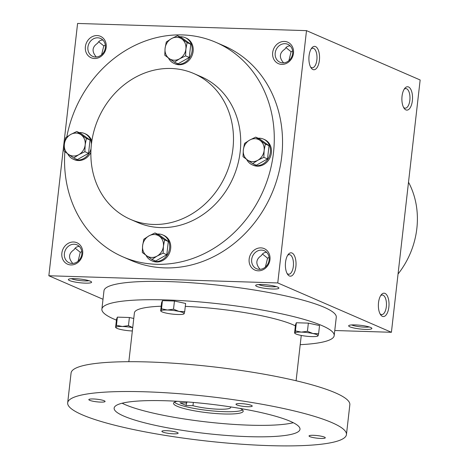 <?xml version="1.0" encoding="UTF-8"?>
<svg xmlns="http://www.w3.org/2000/svg" width="469" height="469" viewBox="0 0 469 469"><rect width="100%" height="100%" fill="white"/><g stroke="black" fill="none" stroke-linecap="round" stroke-linejoin="round"><path stroke-width="0.7" d="M369.197 326.946A9.79 1.554 6.5 0 1 364.806 327.163A9.79 1.554 6.5 0 1 351.609 324.941M380.635 295.669A9.79 4.455 -88.2 0 1 382.305 295.024A9.79 4.455 -88.2 0 1 386.456 304.95A9.79 4.455 -88.2 0 1 381.696 314.599A9.79 4.455 -88.2 0 1 380.904 314.418A9.79 4.455 -88.2 0 1 380.066 313.849M265.384 267.066L267.565 258.179L269.095 257.452M266.668 252.351L266.662 252.351C264.287 252.328 262.546 253.383 261.444 255.523C255.898 259.222 255.382 263.748 259.896 269.106L259.99 269.312M259.304 269.323A9.79 8.583 113.5 0 1 256.502 268.696A9.79 8.583 113.5 0 1 252.533 256.297A9.79 8.583 113.5 0 1 264.299 250.733A9.79 8.583 113.5 0 1 268.813 261.585A9.79 8.583 113.5 0 1 259.304 269.323M258.255 270.818A11.69 10.242 113.5 0 1 251.202 253.336A11.69 10.242 113.5 0 1 269.229 253.899A11.69 10.242 113.5 0 1 258.255 270.818M288.904 60.636L291.085 51.748L292.615 51.015M282.825 62.887A9.79 8.583 113.5 0 1 280.022 62.266A9.79 8.583 113.5 0 1 276.048 49.866A9.79 8.583 113.5 0 1 287.819 44.303A9.79 8.583 113.5 0 1 292.334 55.154A9.79 8.583 113.5 0 1 282.825 62.887M281.775 64.388A11.69 10.242 113.5 0 1 274.723 46.9A11.69 10.242 113.5 0 1 292.744 47.469A11.69 10.242 113.5 0 1 281.775 64.388M78.088 261.192L80.269 252.299L81.805 251.572M72.015 263.443A9.79 8.583 113.5 0 1 69.207 262.816A9.79 8.583 113.5 0 1 65.238 250.417A9.79 8.583 113.5 0 1 77.004 244.853A9.79 8.583 113.5 0 1 81.518 255.711A9.79 8.583 113.5 0 1 72.015 263.443M70.96 264.938A11.69 10.242 113.5 0 1 63.907 247.456A11.69 10.242 113.5 0 1 81.934 248.019A11.69 10.242 113.5 0 1 70.96 264.938M101.609 54.756L103.79 45.868L105.326 45.141M95.529 57.013A9.79 8.583 113.5 0 1 92.727 56.386A9.79 8.583 113.5 0 1 88.758 43.986A9.79 8.583 113.5 0 1 100.524 38.423A9.79 8.583 113.5 0 1 105.038 49.274A9.79 8.583 113.5 0 1 95.529 57.013M94.48 58.508A11.69 10.242 113.5 0 1 87.427 41.026A11.69 10.242 113.5 0 1 105.455 41.589A11.69 10.242 113.5 0 1 94.48 58.508M404.155 89.239A9.79 4.455 -88.2 0 1 405.826 88.594A9.79 4.455 -88.2 0 1 409.976 98.519A9.79 4.455 -88.2 0 1 405.216 108.163A9.79 4.455 -88.2 0 1 404.425 107.987A9.79 4.455 -88.2 0 1 403.586 107.419M405.902 109.898A11.69 5.317 -88.2 0 1 404.178 108.392A11.69 5.317 -88.2 0 1 404.811 88.301A11.69 5.317 -88.2 0 1 412.509 96.52A11.69 5.317 -88.2 0 1 405.902 109.898M382.382 316.335A11.69 5.317 -88.2 0 1 380.658 314.822A11.69 5.317 -88.2 0 1 381.291 294.737A11.69 5.317 -88.2 0 1 388.989 302.951A11.69 5.317 -88.2 0 1 382.382 316.335M315.531 46.589A11.69 5.317 91.8 0 0 311.826 47.926A11.69 5.317 91.8 0 0 311.193 68.017A11.69 5.317 91.8 0 0 319.078 62.301A11.69 5.317 91.8 0 0 315.531 46.589M310.601 67.044A9.79 4.455 91.8 0 0 312.225 67.794A9.79 4.455 91.8 0 0 316.944 59.018A9.79 4.455 91.8 0 0 313.632 48.401A9.79 4.455 91.8 0 0 312.841 48.219A9.79 4.455 91.8 0 0 311.17 48.864M292.011 253.02A11.69 5.317 91.8 0 0 288.306 254.362A11.69 5.317 91.8 0 0 287.673 274.447A11.69 5.317 91.8 0 0 295.558 268.737A11.69 5.317 91.8 0 0 292.011 253.02M287.081 273.474A9.79 4.455 91.8 0 0 288.705 274.224A9.79 4.455 91.8 0 0 293.424 265.448A9.79 4.455 91.8 0 0 290.112 254.831A9.79 4.455 91.8 0 0 289.32 254.649A9.79 4.455 91.8 0 0 287.649 255.294M102.893 40.041L102.887 40.041C100.513 40.017 98.771 41.073 97.669 43.212C92.123 46.912 91.607 51.438 96.122 56.796L96.215 57.001M79.372 246.471L79.367 246.471C76.992 246.448 75.251 247.509 74.149 249.643C68.603 253.342 68.087 257.868 72.601 263.226L72.695 263.437M290.188 45.921L290.182 45.921C287.808 45.898 286.067 46.953 284.964 49.093C279.418 52.786 278.903 57.318 283.417 62.676L283.511 62.881M215.969 42.374L224.235 45.962A116.904 102.441 113.5 0 1 278.094 175.541A116.904 102.441 113.5 0 1 164.607 267.881A116.904 102.441 113.5 0 1 131.115 260.424L122.849 256.836A116.904 102.441 -66.5 0 0 263.379 190.408A116.904 102.441 -66.5 0 0 215.969 42.374A116.904 102.441 -66.5 0 0 182.476 34.923A116.904 102.441 -66.5 0 0 66.786 136.93M334.766 330.51L391.41 332.286L277.759 282.942L306.503 30.637L77.59 23.45L48.846 275.754L103.01 299.275M277.759 282.942L48.846 275.754M391.41 332.286L420.154 79.982L306.503 30.637M365.433 329.39A11.69 1.853 6.5 0 1 353.286 327.86A11.69 1.853 6.5 0 1 348.836 325.545A11.69 1.853 6.5 0 1 360.479 325.31A11.69 1.853 6.5 0 1 371.765 328.159A11.69 1.853 6.5 0 1 365.433 329.39M262.112 284.531A11.69 1.853 -173.5 0 0 255.851 285.17A11.69 1.853 -173.5 0 0 267.072 288.617A11.69 1.853 -173.5 0 0 278.779 287.784A11.69 1.853 -173.5 0 0 262.112 284.531M74.823 278.65A11.69 1.853 -173.5 0 0 68.556 279.295A11.69 1.853 -173.5 0 0 79.777 282.737A11.69 1.853 -173.5 0 0 91.484 281.904A11.69 1.853 -173.5 0 0 74.823 278.65M64.863 151.675A116.904 102.441 -66.5 0 0 122.849 256.836M130.517 219.386L137.751 222.523A79.496 69.658 -66.5 0 0 233.31 177.352A79.496 69.658 -66.5 0 0 201.072 76.687L193.838 73.551A79.496 69.658 -66.5 0 0 171.062 68.48A79.496 69.658 -66.5 0 0 93.894 131.273A79.496 69.658 -66.5 0 0 130.517 219.386A79.496 69.658 -66.5 0 0 226.076 174.21A79.496 69.658 -66.5 0 0 193.838 73.551M398.046 274.025A79.496 69.658 -66.5 0 0 408.511 182.201M80.269 252.299L75.157 248.16M103.79 45.868L98.678 41.729M285.973 47.609L291.085 51.748M71.329 278.692A9.79 1.554 -173.5 0 0 80.023 280.573A9.79 1.554 -173.5 0 0 88.917 280.697M258.624 284.572A9.79 1.554 -173.5 0 0 267.318 286.453A9.79 1.554 -173.5 0 0 276.212 286.571M262.452 254.04L267.565 258.179M186.416 403L186.129 405.486L179.932 402.795L186.768 403.012A22.213 3.518 6.5 0 1 186.556 402.431A22.213 3.518 6.5 0 1 186.897 401.91L186.768 403.012M300.213 344.668A116.904 18.52 -173.5 0 0 334.186 335.605L336.279 317.255A116.904 18.52 -173.5 0 0 168.465 281.593A116.904 18.52 -173.5 0 0 103.977 290.786L101.884 309.135A116.904 18.52 -173.5 0 0 116.429 320.122M334.186 335.605A116.904 18.52 -173.5 0 0 166.378 299.943A116.904 18.52 -173.5 0 0 101.884 309.135M161.195 306.216A84.168 13.337 -173.5 0 0 134.41 312.841L128.84 361.693M295.388 325.855A84.168 13.337 -173.5 0 0 185.29 306.386M346.444 434.587L349.839 404.77A140.284 22.225 -173.5 0 0 148.468 361.974A140.284 22.225 -173.5 0 0 71.077 373.007L67.677 402.824A140.284 22.225 -173.5 0 0 204.543 440.79A140.284 22.225 -173.5 0 0 346.444 434.587A140.284 22.225 -173.5 0 0 145.068 391.791A140.284 22.225 -173.5 0 0 67.677 402.824M165.733 400.761A93.524 14.815 -173.5 0 0 114.137 408.118A93.524 14.815 -173.5 0 0 205.381 433.426A93.524 14.815 -173.5 0 0 299.984 429.293A93.524 14.815 -173.5 0 0 165.733 400.761M240.491 403.586A8.184 1.296 -173.5 0 0 235.977 404.231A8.184 1.296 -173.5 0 0 243.962 406.441A8.184 1.296 -173.5 0 0 252.24 406.084A8.184 1.296 -173.5 0 0 240.491 403.586M313.55 435.308A8.184 1.296 -173.5 0 0 309.036 435.947A8.184 1.296 -173.5 0 0 317.021 438.163A8.184 1.296 -173.5 0 0 325.293 437.8A8.184 1.296 -173.5 0 0 313.55 435.308M93.337 398.967A8.184 1.296 -173.5 0 0 88.823 399.611A8.184 1.296 -173.5 0 0 96.807 401.822A8.184 1.296 -173.5 0 0 105.085 401.464A8.184 1.296 -173.5 0 0 93.337 398.967M166.395 430.689A8.184 1.296 -173.5 0 0 161.881 431.333A8.184 1.296 -173.5 0 0 169.866 433.544A8.184 1.296 -173.5 0 0 178.144 433.186A8.184 1.296 -173.5 0 0 166.395 430.689M122.133 403.223A93.524 14.815 -173.5 0 0 206.688 421.959A93.524 14.815 -173.5 0 0 293.295 422.721M177.218 401.271A35.069 5.558 -173.5 0 0 173.524 403.27A35.069 5.558 -173.5 0 0 207.738 412.761A35.069 5.558 -173.5 0 0 243.212 411.207A35.069 5.558 -173.5 0 0 240.064 408.435M174.409 402.209A35.069 5.558 -173.5 0 0 208.002 410.463A35.069 5.558 -173.5 0 0 242.584 409.976M230.484 406.881A22.213 3.518 6.5 0 1 230.695 407.455A22.213 3.518 6.5 0 1 216.854 409.144A22.213 3.518 6.5 0 1 192.97 405.703L186.129 405.486M193.339 402.437L192.97 405.703M132.721 327.649A11.69 1.853 -173.5 0 0 122.339 326.494A11.69 1.853 -173.5 0 0 115.913 327.333A11.69 1.853 -173.5 0 0 116.289 327.978A11.69 1.853 -173.5 0 0 121.078 329.578A11.69 1.853 -173.5 0 0 132.34 330.967M115.913 327.333L115.609 327.339L116.535 319.184L117.379 317.132L129.391 317.507L128.465 325.656L122.339 326.494L116.447 325.281L115.609 327.339M132.727 327.585L128.465 325.656M116.447 325.281L117.379 317.132M133.765 318.463L129.391 317.507M318.609 333.705L319.536 325.556L308.362 323.123L296.349 322.748L295.505 324.8L294.579 332.955L294.884 332.949A11.69 1.853 -173.5 0 0 295.259 333.594A11.69 1.853 -173.5 0 0 300.049 335.194A11.69 1.853 -173.5 0 0 311.639 336.595A11.69 1.853 -173.5 0 0 317.577 336.138A11.69 1.853 -173.5 0 0 318.07 335.757L318.609 333.705L312.905 333.518A11.69 1.853 -173.5 0 0 301.309 332.111A11.69 1.853 -173.5 0 0 294.884 332.949L294.579 332.955M317.765 335.763L318.07 335.757A11.69 1.853 -173.5 0 0 312.905 333.518L307.435 331.278L301.309 332.111L295.417 330.897L294.884 332.949M307.435 331.278L308.362 323.123M295.417 330.897L296.349 322.748M184.698 311.609L185.624 303.461L174.45 301.028L162.438 300.652L161.594 302.704L160.668 310.853L160.973 310.853A11.69 1.853 -173.5 0 0 161.348 311.498A11.69 1.853 -173.5 0 0 166.137 313.093A11.69 1.853 -173.5 0 0 177.728 314.5A11.69 1.853 -173.5 0 0 183.66 314.037A11.69 1.853 -173.5 0 0 184.159 313.661L184.698 311.609L178.994 311.416A11.69 1.853 -173.5 0 0 167.398 310.015A11.69 1.853 -173.5 0 0 160.973 310.853L160.668 310.853M183.854 313.661L184.159 313.661A11.69 1.853 -173.5 0 0 178.994 311.416L173.524 309.177L167.398 310.015L161.506 308.801L160.973 310.853M173.524 309.177L174.45 301.028M161.506 308.801L162.438 300.652M84.871 151.704L78.827 154.653L73.709 158L68.427 154.324A11.69 10.242 -66.5 0 0 78.827 154.653A11.69 10.242 -66.5 0 0 85.165 144.88A11.69 10.242 -66.5 0 0 81.09 134.785A11.69 10.242 -66.5 0 0 70.69 134.462A11.69 10.242 -66.5 0 0 64.353 144.229A11.69 10.242 -66.5 0 0 68.427 154.324L64.06 151.047L64.353 144.229L65.566 137.81L70.69 134.462L76.728 131.513L86.378 138.461L85.165 144.88L84.871 151.704L88.541 153.299L90.054 140.055L86.378 138.461M88.541 153.299L77.385 159.595L73.709 158M91.443 144.053A14.029 12.294 -66.5 0 0 84.479 133.483A14.029 12.294 -66.5 0 0 80.457 132.586A14.029 12.294 -66.5 0 0 79.261 132.61M67.7 153.803A14.029 12.294 -66.5 0 0 73.305 159.22A14.029 12.294 -66.5 0 0 91.033 148.679M73.305 159.22L74.337 159.665A14.029 12.294 -66.5 0 0 90.88 152.384M91.836 141.116A14.029 12.294 -66.5 0 0 85.51 133.929L84.479 133.483M90.054 140.055L80.398 133.108L76.728 131.513M163.118 253.143L157.08 256.086L151.962 259.433L146.674 255.763A11.69 10.242 -66.5 0 0 157.08 256.086A11.69 10.242 -66.5 0 0 163.411 246.319A11.69 10.242 -66.5 0 0 159.343 236.224A11.69 10.242 -66.5 0 0 148.937 235.895A11.69 10.242 -66.5 0 0 142.599 245.668A11.69 10.242 -66.5 0 0 146.674 255.763L142.306 252.486L142.599 245.668L143.819 239.243L148.937 235.895L154.975 232.952L164.625 239.899L163.411 246.319L163.118 253.143L166.788 254.737L168.301 241.494L164.625 239.899M166.788 254.737L155.632 261.028L151.962 259.433M145.953 255.236A14.029 12.294 -66.5 0 0 151.551 260.653A14.029 12.294 -66.5 0 0 168.418 252.685A14.029 12.294 -66.5 0 0 162.725 234.916A14.029 12.294 -66.5 0 0 158.71 234.025A14.029 12.294 -66.5 0 0 157.508 234.049M151.551 260.653L152.583 261.104A14.029 12.294 -66.5 0 0 169.45 253.131A14.029 12.294 -66.5 0 0 163.757 235.368L162.725 234.916M168.301 241.494L158.645 234.547L154.975 232.952M263.842 157.32L257.798 160.269L252.68 163.617L247.392 159.941A11.69 10.242 -66.5 0 0 257.798 160.269A11.69 10.242 -66.5 0 0 264.135 150.496A11.69 10.242 -66.5 0 0 260.061 140.401A11.69 10.242 -66.5 0 0 249.66 140.079A11.69 10.242 -66.5 0 0 243.323 149.846A11.69 10.242 -66.5 0 0 247.392 159.941L243.03 156.669L243.323 149.846L244.537 143.426L249.66 140.079L255.699 137.13L265.348 144.077L264.135 150.496L263.842 157.32L267.512 158.915L269.018 145.671L265.348 144.077M267.512 158.915L256.355 165.211L252.68 163.617M246.671 159.419A14.029 12.294 -66.5 0 0 252.275 164.836A14.029 12.294 -66.5 0 0 269.136 156.863A14.029 12.294 -66.5 0 0 263.449 139.1A14.029 12.294 -66.5 0 0 259.427 138.203A14.029 12.294 -66.5 0 0 258.231 138.232M252.275 164.836L253.307 165.281A14.029 12.294 -66.5 0 0 270.173 157.308A14.029 12.294 -66.5 0 0 264.481 139.545L263.449 139.1M269.018 145.671L259.369 138.724L255.699 137.13M185.595 55.881L179.551 58.83L174.433 62.178L169.145 58.502A11.69 10.242 -66.5 0 0 179.551 58.83A11.69 10.242 -66.5 0 0 185.888 49.063A11.69 10.242 -66.5 0 0 181.814 38.968A11.69 10.242 -66.5 0 0 171.408 38.64A11.69 10.242 -66.5 0 0 165.076 48.407A11.69 10.242 -66.5 0 0 169.145 58.502L164.783 55.231L165.076 48.407L166.29 41.987L171.408 38.64L177.452 35.691L187.102 42.638L185.888 49.063L185.595 55.881L189.265 57.476L190.772 44.233L187.102 42.638M189.265 57.476L178.103 63.772L174.433 62.178M168.424 57.98A14.029 12.294 -66.5 0 0 174.028 63.397A14.029 12.294 -66.5 0 0 190.889 55.424A14.029 12.294 -66.5 0 0 185.202 37.661A14.029 12.294 -66.5 0 0 181.181 36.77A14.029 12.294 -66.5 0 0 179.985 36.793M174.028 63.397L175.06 63.848A14.029 12.294 -66.5 0 0 191.921 55.875A14.029 12.294 -66.5 0 0 186.234 38.112L185.202 37.661M190.772 44.233L181.122 37.286L177.452 35.691M296.097 380.752L301.262 335.441M116.289 327.978L115.708 327.567M295.259 333.594L294.679 333.183M317.577 336.138L317.918 335.997M161.348 311.498L160.767 311.082M183.66 314.037L184.006 313.902"/></g></svg>
